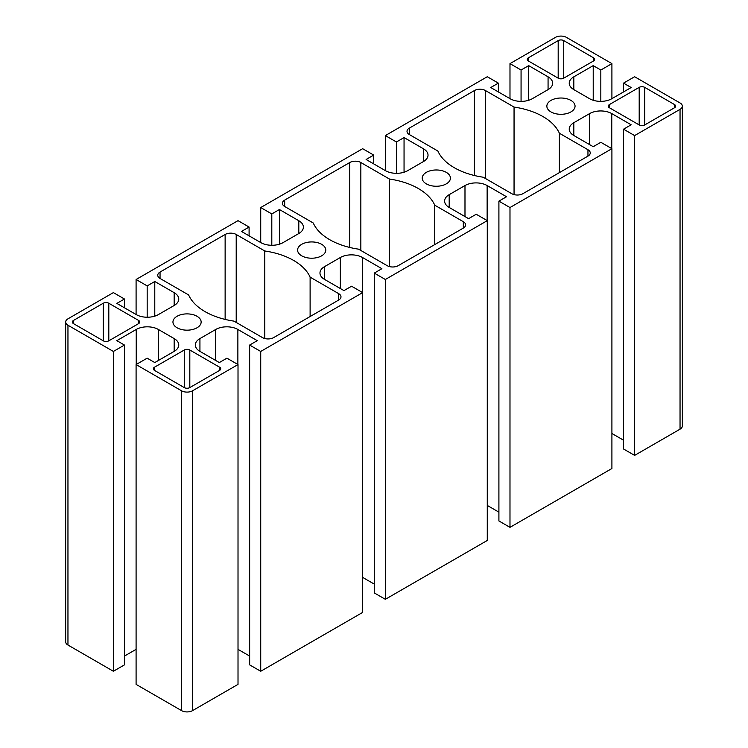 <?xml version="1.0" encoding="UTF-8"?>
<svg xmlns="http://www.w3.org/2000/svg" width="748" height="748" viewBox="0 0 748 748"><rect width="100%" height="100%" fill="white"/><g stroke="black" fill="none" stroke-linecap="round" stroke-linejoin="round"><path stroke-width="1.12" d="M124.458 345.052L124.458 664.869L113.378 671.265L113.378 351.448L124.458 345.052L116.838 340.658L136.23 329.466A15.671 9.041 180 0 1 158.38 329.466L174.172 338.582A15.671 9.041 180 0 1 178.763 344.978A15.671 9.041 180 0 1 174.172 351.373L154.78 362.565L147.169 358.17L136.089 364.566L136.089 684.373L181.512 710.6A7.835 4.525 180 0 0 192.591 710.6L238.014 684.373L238.014 364.566L226.934 358.17L219.314 362.565L199.931 351.373A15.671 9.041 180 0 1 195.34 344.978A15.671 9.041 180 0 1 199.931 338.582L215.714 329.466A15.671 9.041 180 0 1 237.873 329.466L257.256 340.658L249.645 345.052L260.725 351.448L260.725 671.265L362.649 612.416L362.649 292.608L351.569 286.213L343.949 290.607L324.557 279.415A15.671 9.041 180 0 1 319.976 273.02A15.671 9.041 180 0 1 324.557 266.625L340.349 257.508A15.671 9.041 180 0 1 362.509 257.508L381.891 268.7L374.281 273.095L385.351 279.49L385.351 599.307L487.275 540.458L487.275 220.651L476.196 214.255L468.585 218.65L449.193 207.458A15.671 9.041 180 0 1 444.611 201.062A15.671 9.041 180 0 1 449.193 194.667L464.985 185.551A15.671 9.041 180 0 1 487.144 185.551L506.527 196.743L498.907 201.137L509.986 207.542L509.986 527.349L611.911 468.51L611.911 148.693L600.831 142.298L593.22 146.692L573.828 135.5A15.671 9.041 180 0 1 569.237 129.105A15.671 9.041 180 0 1 573.828 122.709L589.62 113.593A15.671 9.041 180 0 1 611.77 113.593L631.162 124.785L623.542 129.189L634.622 135.584L634.622 455.392L680.044 429.165A7.835 4.525 180 0 0 682.344 425.967L682.344 106.16A7.835 4.525 180 0 0 680.044 102.962L634.622 76.735L623.542 83.131L631.162 87.525L611.77 98.727A15.671 9.041 180 0 1 589.62 98.727L573.828 89.61A15.671 9.041 180 0 1 569.237 83.215A15.671 9.041 180 0 1 573.828 76.82L593.22 65.628L600.831 70.022L611.911 63.627L611.911 98.643M509.986 98.643L509.986 63.627L555.409 37.4A7.835 4.525 180 0 1 566.488 37.4L611.911 63.627M509.986 63.627L521.066 70.022L528.686 65.628L548.069 76.82A15.671 9.041 180 0 1 552.66 83.215A15.671 9.041 180 0 1 548.069 89.61L532.286 98.727A15.671 9.041 180 0 1 510.127 98.727L490.744 87.525L498.355 83.131L487.275 76.735L385.351 135.584L396.431 141.98L404.051 137.576L423.443 148.777A15.671 9.041 180 0 1 428.024 155.173A15.671 9.041 180 0 1 423.443 161.568L407.651 170.684A15.671 9.041 180 0 1 385.491 170.684L366.109 159.483L373.719 155.088L362.649 148.693L260.725 207.542L271.805 213.937L279.415 209.534L298.807 220.725A15.671 9.041 180 0 1 303.389 227.13A15.671 9.041 180 0 1 298.807 233.526L283.015 242.633A15.671 9.041 180 0 1 260.856 242.633L241.473 231.441L249.093 227.046L238.014 220.651L136.089 279.49L147.169 285.895L154.78 281.491L174.172 292.683A15.671 9.041 180 0 1 178.763 299.078A15.671 9.041 180 0 1 174.172 305.483L158.38 314.59A15.671 9.041 180 0 1 136.23 314.59L116.838 303.398L124.458 299.004L113.378 292.608L67.956 318.835A7.835 4.525 180 0 0 65.656 322.033A7.835 4.525 180 0 0 67.956 325.23L113.378 351.448M238.014 364.566L192.591 390.783A7.835 4.525 180 0 1 181.512 390.783L136.089 364.566M362.649 292.608L260.725 351.448M487.275 220.651L385.351 279.49M611.911 148.693L509.986 207.542M682.344 106.16A7.835 4.525 180 0 1 680.044 109.358L634.622 135.584M609.424 107.759L639.194 124.944A3.918 2.263 0 0 0 644.729 124.944L674.509 107.759A3.918 2.263 0 0 0 675.65 106.16A3.918 2.263 0 0 0 674.509 104.561L644.729 87.366A3.918 2.263 0 0 0 639.194 87.366L609.424 104.561A3.918 2.263 0 0 0 608.274 106.16A3.918 2.263 0 0 0 609.424 107.759L609.424 104.561M154.509 370.4L184.279 387.586A3.918 2.263 0 0 0 189.814 387.586L219.594 370.4A3.918 2.263 0 0 0 220.744 368.801A3.918 2.263 0 0 0 219.594 367.203L189.814 350.008A3.918 2.263 0 0 0 184.279 350.008L154.509 367.203A3.918 2.263 0 0 0 153.359 368.801A3.918 2.263 0 0 0 154.509 370.4L154.509 367.203M593.491 57.792L563.721 40.598A3.918 2.263 0 0 0 558.186 40.598L528.406 57.792A3.918 2.263 0 0 0 527.256 59.391A3.918 2.263 0 0 0 528.406 60.99L558.186 78.175A3.918 2.263 0 0 0 563.721 78.175L593.491 60.99A3.918 2.263 0 0 0 594.641 59.391A3.918 2.263 0 0 0 593.491 57.792L593.491 60.99M103.271 303.239L73.491 320.434A3.918 2.263 0 0 0 72.35 322.033A3.918 2.263 0 0 0 73.491 323.632L103.271 340.817A3.918 2.263 0 0 0 108.806 340.817L138.576 323.632A3.918 2.263 0 0 0 139.726 322.033A3.918 2.263 0 0 0 138.576 320.434L108.806 303.239A3.918 2.263 0 0 0 103.271 303.239L103.271 340.817M463.321 228.084A7.835 4.525 0 0 0 465.611 224.886A7.835 4.525 0 0 0 463.321 221.689L434.747 205.186A62.673 36.185 0 0 0 389.418 179.024L360.845 162.522A7.835 4.525 0 0 0 349.765 162.522L284.679 200.099A7.835 4.525 0 0 0 282.389 203.297A7.835 4.525 0 0 0 284.679 206.495L313.253 222.998A62.673 36.185 0 0 0 358.582 249.159L387.155 265.662A7.835 4.525 0 0 0 398.235 265.662L463.321 228.084L463.321 221.689M338.685 300.041A7.835 4.525 0 0 0 340.985 296.844A7.835 4.525 0 0 0 338.685 293.646L310.111 277.143A62.673 36.185 0 0 0 264.792 250.982L236.209 234.479A7.835 4.525 0 0 0 225.129 234.479L160.044 272.057A7.835 4.525 0 0 0 157.753 275.255A7.835 4.525 0 0 0 160.044 278.452L188.627 294.955A62.673 36.185 0 0 0 233.946 321.116L262.52 337.619A7.835 4.525 0 0 0 273.6 337.619L338.685 300.041L338.685 293.646M587.956 156.126A7.835 4.525 0 0 0 590.247 152.929A7.835 4.525 0 0 0 587.956 149.731L559.373 133.238A62.673 36.185 0 0 0 514.054 107.067L485.48 90.564A7.835 4.525 0 0 0 474.4 90.564L409.315 128.142A7.835 4.525 0 0 0 407.015 131.339A7.835 4.525 0 0 0 409.315 134.537L437.889 151.04A62.673 36.185 0 0 0 483.208 177.211L511.791 193.704A7.835 4.525 0 0 0 522.871 193.704L587.956 156.126L587.956 149.731M550.977 111.92A14.1 8.144 180 0 1 546.853 106.16A14.1 8.144 180 0 1 560.953 98.016A14.1 8.144 180 0 1 575.053 106.16A14.1 8.144 180 0 1 566.348 113.677A14.1 8.144 180 0 1 550.977 111.92M426.351 183.868A14.1 8.144 180 0 1 422.218 178.118A14.1 8.144 180 0 1 436.318 169.974A14.1 8.144 180 0 1 450.418 178.118A14.1 8.144 180 0 1 441.713 185.635A14.1 8.144 180 0 1 426.351 183.868M301.715 255.825A14.1 8.144 180 0 1 297.582 250.075A14.1 8.144 180 0 1 311.682 241.931A14.1 8.144 180 0 1 325.782 250.075A14.1 8.144 180 0 1 317.077 257.593A14.1 8.144 180 0 1 301.715 255.825M177.08 327.783A14.1 8.144 180 0 1 172.947 322.033A14.1 8.144 180 0 1 187.047 313.889A14.1 8.144 180 0 1 201.147 322.033A14.1 8.144 180 0 1 192.442 329.55A14.1 8.144 180 0 1 177.08 327.783M600.831 101.373L600.831 70.022M593.22 100.279L593.22 65.628M623.542 91.929L623.542 83.131M634.622 455.392L623.542 448.996L623.542 129.189M623.542 440.198L611.911 433.485M509.986 527.349L498.907 520.954L498.907 201.137M498.907 512.156L487.275 505.442M385.351 599.307L374.281 592.912L374.281 273.095M374.281 584.113L362.649 577.4M260.725 671.265L249.645 664.869L249.645 345.052M249.645 656.071L238.014 649.358M136.089 649.358L124.458 656.071M113.378 671.265L67.956 645.038A7.835 4.525 180 0 1 65.656 641.84L65.656 322.033M124.458 307.802L124.458 299.004M154.78 316.142L154.78 281.491M147.169 317.246L147.169 285.895M136.089 314.515L136.089 279.49M249.093 235.844L249.093 227.046M279.415 244.185L279.415 209.534M271.805 245.288L271.805 213.937M260.725 242.558L260.725 207.542M373.719 163.887L373.719 155.088M404.051 172.236L404.051 137.576M396.431 173.33L396.431 141.98M385.351 170.6L385.351 135.584M521.066 101.373L521.066 70.022M528.686 100.279L528.686 65.628M498.355 91.929L498.355 83.131M514.054 194.62L514.054 107.067M559.373 172.629L559.373 133.238M264.792 338.526L264.792 250.982M310.111 316.544L310.111 277.143M389.418 266.578L389.418 179.024M434.747 244.587L434.747 205.186M573.828 89.61L573.828 76.82M611.77 148.609L611.77 113.593M589.62 144.616L589.62 113.593M573.828 135.5L573.828 122.709M487.144 220.567L487.144 185.551M464.985 216.574L464.985 185.551M449.193 207.458L449.193 194.667M362.509 292.524L362.509 257.508M340.349 288.532L340.349 257.508M324.557 279.415L324.557 266.625M237.873 364.482L237.873 329.466M215.714 360.489L215.714 329.466M199.931 351.373L199.931 338.582M192.591 710.6L192.591 390.783M174.172 351.373L174.172 338.582M158.38 360.489L158.38 329.466M136.23 364.482L136.23 329.466M67.956 645.038L67.956 325.23M174.172 305.483L174.172 292.683M298.807 233.526L298.807 220.725M423.443 161.568L423.443 148.777M548.069 89.61L548.069 76.82M409.315 134.537L409.315 128.142M160.044 278.452L160.044 272.057M284.679 206.495L284.679 200.099M138.576 323.632L138.576 320.434M108.806 340.817L108.806 303.239M73.491 323.632L73.491 320.434M189.814 387.586L189.814 350.008M219.594 370.4L219.594 367.203M184.279 387.586L184.279 350.008M680.044 429.165L680.044 109.358M474.4 175.509L474.4 90.564M485.48 178.52L485.48 90.564M225.129 319.415L225.129 234.479M236.209 322.425L236.209 234.479M349.765 247.457L349.765 162.522M360.845 250.468L360.845 162.522M674.509 107.759L674.509 104.561M639.194 124.944L639.194 87.366M644.729 124.944L644.729 87.366M528.406 60.99L528.406 57.792M558.186 78.175L558.186 40.598M563.721 78.175L563.721 40.598M181.512 710.6L181.512 390.783"/></g></svg>
